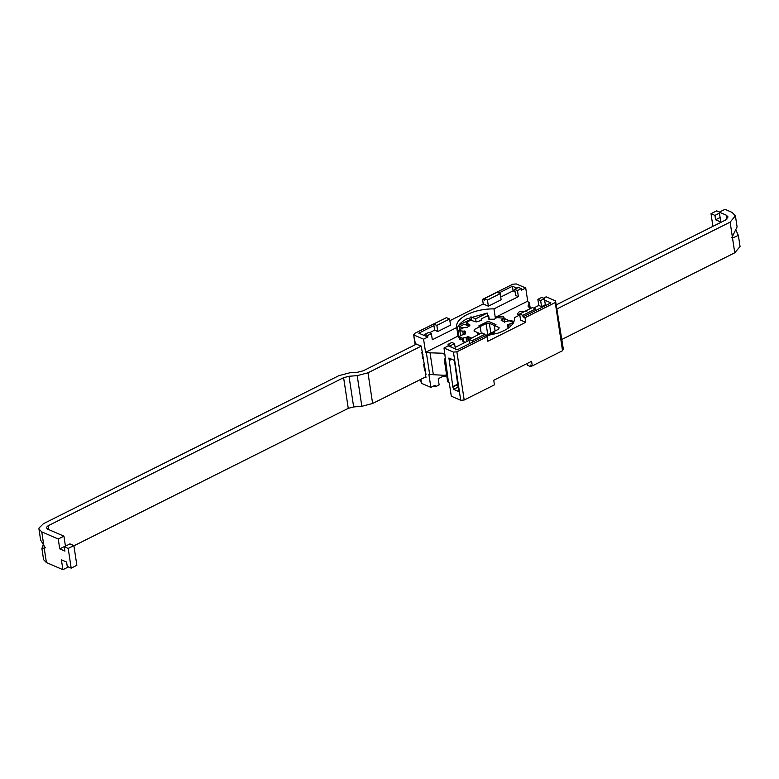 <?xml version="1.0" encoding="UTF-8"?>
<svg xmlns="http://www.w3.org/2000/svg" width="779" height="779" viewBox="0 0 779 779"><rect width="100%" height="100%" fill="white"/><g stroke="black" fill="none" stroke-linecap="round" stroke-linejoin="round"><path stroke-width="1.17" d="M416.59 344.055L363.277 370.775L357.882 372.187L349.693 372.82L338.904 375.653L43.361 523.751L38.969 528.094L38.95 528.999L40.625 540.081L45.279 547.734L41.91 548.582L43.069 544.959M69.944 543.888L64.277 546.731L68.201 548.435L73.878 545.592L69.944 543.888M38.95 528.999L41.764 531.882L58.259 539.019L63.936 536.176L65.426 546.03L59.749 548.874L64.939 551.113L64.277 546.731M58.259 539.019L59.749 548.874M68.571 566.839L62.895 569.683L61.405 559.819L66.595 562.068L67.257 566.44L71.181 568.144L68.201 548.435M73.878 545.592L76.858 565.301L71.181 568.144M422.218 354.776L422.939 354.416M422.569 351.942L421.848 352.303L422.841 358.866L423.562 358.506M424.389 363.988L423.669 364.348L424.662 370.911L425.383 370.551M424.049 366.821L424.769 366.461M471.48 320.51L470.935 316.936M476.105 321.98L475.638 318.864L470.925 316.829M469.026 326.304L464.313 324.259L459.62 326.615L462.979 328.066M466.193 327.716L467.634 326.995M460.068 329.527L459.62 326.615M458.529 336.586L459.279 336.207M425.889 376.783L372.625 403.473L361.836 406.297L353.656 406.94L349.011 376.276L357.201 375.634L367.99 372.81L421.244 346.119M353.656 406.94L348.262 408.352L343.617 377.688L349.011 376.276M475.638 318.864L487.187 313.08M48.649 529.564L48.074 525.786L343.617 377.688M48.074 525.786L46.321 527.529L47.431 529.038L63.936 536.176M41.91 548.582L43.585 559.663L46.399 562.545L62.895 569.683M73.908 545.826L348.262 408.352M561.873 339.44L734.763 252.805L732.523 238.033L731.754 237.819L737.09 226.923L735.415 215.841L732.046 212.375L724.967 209.317L719.299 212.161L720.789 222.025L715.599 219.775L720.108 217.526M732.523 238.033L738.375 235.414L736.087 230.477M715.599 219.775L714.937 215.403L719.445 213.144M714.937 215.403L711.013 213.699L716.68 210.856L719.484 212.073M556.615 304.686L725.405 220.097L728.053 216.952L726.369 215.218L719.299 212.161M734.763 252.805L740.05 246.505L738.375 235.414M557.238 308.776L730.118 222.142L735.415 215.841M712.921 226.358L711.013 213.699M526.945 311.064L519.33 311.658L517.392 313.966L519.018 315.378M458.451 337.297L457.439 327.92C458.325 324.882 461.402 321.873 466.67 318.913L487.177 313.022L487.557 315.544L488.637 315.437L489.212 319.244M503.098 318.183L495.259 317.413L493.974 308.864C483.545 308.854 474.255 310.928 466.085 315.086C459.016 319.039 455.89 323.197 456.718 327.54L458.003 336.08L464.897 342.497M513.439 322.642L504.091 318.387M514.559 318.786L514.393 317.696L519.807 314.989M485.483 335.934L497.839 333.198C509.573 328.942 515.085 323.772 514.393 317.696L514.51 318.241M456.611 326.995L456.718 327.54L432.316 339.761L431.381 333.636L427.603 335.525L424.847 334.337L428.635 332.448L431.381 333.636M495.054 330.939L494.227 325.456L495.882 324.629L489.339 321.805L486.709 322.009L478.832 325.953L480.205 326.547L486.067 323.606L487.732 334.649M480.974 332L480.156 326.567L478.744 325.963L487.206 321.717L488.939 321.581L495.97 324.619L494.266 325.476L499.096 327.56L498.794 329.108L492.98 332.02L494.392 332.633L488.745 335.467M495.093 330.948L494.266 325.476M481.033 332.02L480.205 326.547M477.254 334.016L478.588 334.542M478.871 333.149L477.254 333.967M478.54 334.571L477.167 333.967L478.871 333.12L474.031 331.026L474.343 329.488L480.156 326.567M494.314 332.672L492.932 332.049L487.07 334.989L485.103 335.184M488.637 335.486L494.305 332.643M490.828 333.1L489.358 323.353L486.067 323.606M474.615 331.279L474.343 329.488M480.244 333.714L478.91 333.139M489.358 323.353L494.227 325.456M489.008 319.234L488.774 317.676L488.599 318.952L489.241 319.234L494.363 319.224L498.404 316.517L502.825 316.391L503.896 317.121L504.724 322.594M488.618 319.059L489.241 319.234M488.93 319.224L488.267 316.79L487.089 315.982L481.188 318.932L481.412 320.364M481.188 318.932L481.471 320.335M481.714 320.081L481.159 320.451L481.305 319.244M481.159 320.451L476.261 321.931L471.626 320.529L468.88 320.938L466.67 323.012L467.04 325.437M466.933 325.398L466.533 322.72L468.617 324.22L468.87 325.904M470.01 325.067L468.617 324.22M470.029 325.057L467.205 327.443L463.972 327.57L458.071 330.52L458.85 336.129L459.552 336.265L458.558 336.762M465.014 334.113L464.537 331.007L465.209 331.279L458.023 330.656M465.209 331.279L465.569 333.743M464.995 334.123L460.535 335.476L459.376 337.034L462.434 338.193L462.94 341.572M459.571 338.972L459.23 336.752L459.688 339.099M471.928 338.213L468.549 336.752L462.434 338.193M513.926 322.009L512.601 323.119L508.142 324.473L508.609 327.589L507.927 327.307L509.135 327.55M507.937 327.394L507.577 324.931L508.142 324.473L507.577 324.931M513.76 321.552L510.703 320.403L504.588 321.844L501.209 320.383M504.5 321.795L503.847 317.442L501.228 320.393M458.812 325.252L471.256 319.02M416.259 344.221L421.235 346.061L426.006 374.66M425.597 374.865L425.977 377.387L425.285 377.085M449.279 360.531L452.784 386.618L453.631 389.334L458.665 391.506L454.78 362.917L453.923 360.19L448.899 358.019L449.279 360.531L451.801 359.275M452.784 386.618L457.964 384.018M453.251 386.822L458.033 384.427M453.631 389.334L458.412 386.939M433.582 386.014L435.354 386.783L439.132 384.884L438.207 378.75L445.715 374.991M532.076 365.809L530.548 366.578L527.402 365.215L527.14 363.52M530.548 366.578L530.314 365.039L532.281 365.896L562.535 350.725L562.857 349.099M447.964 381.028L449.308 383.064L451.294 396.209L460.72 400.279L464.187 400.017L494.451 384.845L493.75 380.249L531.58 361.29L532.281 365.896M435.354 386.783L435.12 385.245L430.865 387.377L428.878 374.241L433.348 374.709L430.037 352.809L442.774 353.247L445.033 354.815M446.718 375.585L444.595 376.647L443.417 376.14M444.595 376.647L444.439 375.634M530.295 308.63L529.34 302.369L529.038 303.197L527.704 301.152L495.259 317.413M530.158 308.698L527.996 306.079L529.038 303.197L529.847 308.513M424.097 335.447L424.954 335.019M429.414 332.779L434.624 330.169L437.769 331.533L450.535 325.135L449.61 319.001L436.844 325.398L433.699 324.045L446.464 317.647L449.61 319.001M449.863 320.705L483.253 303.966L488.365 306.176L501.131 299.779L500.206 293.644L497.06 292.291L484.295 298.688L487.44 300.042L500.206 293.644M500.722 297.052L513.118 290.84L515.046 291.677M514.695 289.321L518.473 287.422L521.229 288.61L517.441 290.509L514.695 289.321L515.62 295.455L518.376 296.643L493.974 308.864M498.823 293.05L512.426 286.244L516.944 288.191M513.118 290.84L512.426 286.244M424.847 334.337L425.081 335.876L418.8 333.159L433.932 325.573L434.624 330.169M472.201 340.676L484.966 334.279L481.821 332.925L469.055 339.323L472.201 340.676L472.425 342.215L457.302 349.79L451.012 347.074L450.778 345.545L454.566 343.646L451.81 342.458L448.032 344.357L450.778 345.545M537.87 299.34L541.658 297.442L544.404 298.63L540.626 300.528L537.87 299.34L538.795 305.465L541.551 306.653L545.329 304.764L544.638 300.158L550.919 302.875L523.021 316.858L524.988 317.705L555.252 302.544L555.573 300.918L546.147 296.838L543.421 298.201M545.329 304.764L546.313 305.183M521.229 288.61L521.463 290.148L525.718 288.016L516.282 283.936L512.825 284.208L482.561 299.37L484.528 300.217L484.295 298.688M517.441 290.509L518.376 296.643M487.44 300.042L488.365 306.176M483.253 303.966L482.561 299.37M540.626 300.528L541.551 306.653M544.404 298.63L544.638 300.158M535.562 308.932L522.797 315.329L519.651 313.966L532.417 307.569L535.562 308.932L535.796 310.461M519.651 313.966L520.576 320.101L525.689 322.311L524.988 317.705M522.797 315.329L523.021 316.858M525.689 322.311L487.858 341.26L487.157 336.664L485.2 335.817L484.966 334.279M472.425 342.215L485.2 335.817M469.055 339.323L469.698 343.578M427.603 335.525L427.837 337.064L425.081 335.876M458.003 336.08L425.568 352.332L423.581 339.196L427.837 337.064M436.844 325.398L437.769 331.533M444.926 318.416L414.467 333.49L414.146 335.116L423.581 339.196M433.699 324.045L433.932 325.573M448.032 344.357L448.266 345.886L451.012 347.074M448.266 345.886L444.011 348.018L453.436 352.098L456.893 351.826L487.157 336.664M448.509 382.723L444.011 348.018M455.131 347.395L469.211 340.345M454.566 343.646L455.491 349.781M563.421 349.674L555.573 300.918M415.139 344.785L413.591 334.542L415.577 344.561M420.387 379.539L421.439 383.307L430.865 387.377M527.704 301.152L525.718 288.016M533.596 308.075L538.795 305.465M445.198 360.813L444.653 359.119L444.351 359.956L447.662 381.856M445.491 357.804L444.653 359.119M430.037 352.809L425.568 352.332M446.688 375.429L433.348 374.709M43.897 546.03L41.764 531.882M361.836 406.297L357.201 375.634M372.625 403.473L367.99 372.81M46.399 562.545L44.257 548.397M726.953 219.103L726.369 215.218M732.357 236.904L730.118 222.142M466.894 323.266L467.234 325.525M459.892 331.007L460.564 335.467M462.784 331.143L463.301 334.503M460.107 337.794L460.408 339.819M463.086 338.105L463.661 341.942M466.037 337.356L466.679 341.611M467.556 336.762L468.169 340.861M468.549 336.752L469.104 340.394M509.856 324.093L510.245 326.644M512.601 323.119L512.738 324.015M513.079 322.857L513.166 323.402M502.319 319.176L502.572 320.87M503.711 317.744L504.305 321.678M562.535 350.725L555.252 302.544M460.72 400.279L453.436 352.098M464.187 400.017L456.893 351.826M421.439 383.307L420.835 379.315M429.677 374.582L426.366 352.683M465.433 333.928L465.219 332.526M508.132 327.54L507.908 326.07"/></g></svg>
